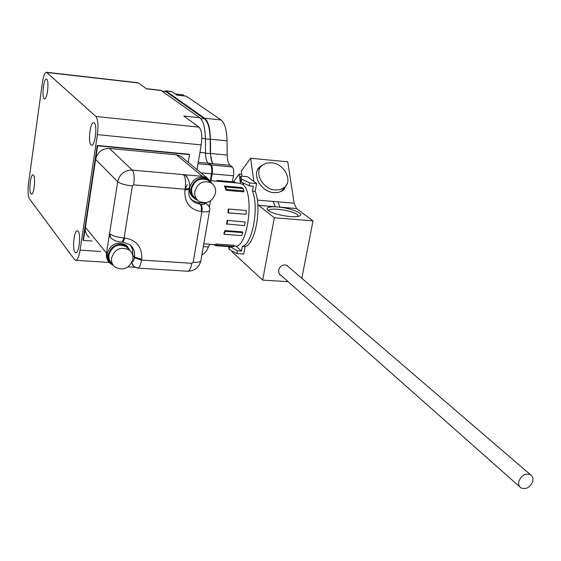 <?xml version="1.0" encoding="UTF-8"?>
<svg xmlns="http://www.w3.org/2000/svg" width="561" height="561" viewBox="0 0 561 561"><rect width="100%" height="100%" fill="white"/><g stroke="black" fill="none" stroke-linecap="round" stroke-linejoin="round"><path stroke-width="0.84" d="M288.838 267.127L287.281 265.535C283.172 264.063 280.276 265.591 278.593 270.114L279.027 273.516L281.363 275.696M257.794 204.274L258.719 205.403L275.36 206.785C269.827 206.637 267.05 207.353 267.05 208.923L268.179 210.417C272.786 214.526 294.532 218.432 299.399 216.027C301.082 215.298 301.075 214.281 299.378 212.97C295.324 210.347 288.887 208.412 280.072 207.177L277.779 201.813L273.081 201.42L275.36 206.785L296.51 208.538L313.01 220.866L301.825 278.277M298.438 216.322L297.316 214.632C292.134 210.263 268.712 207.058 268.586 210.719M262.681 164.878L259.834 166.778C250.991 174.008 260.865 192.072 274.098 192.647L278.698 192.353L282.632 190.691L283.726 189.856L287.155 183.65M271.349 162.711C283.915 163.363 293.2 180.593 284.518 187.374L280.437 189.569L275.402 190.018C262.878 189.464 253.53 172.367 261.903 165.53L266.11 163.174L271.349 162.711M233.495 181.89L239.182 174.029L240.452 183.335M258.719 205.403L274.329 217.787L262.667 280.1L231.938 251.721L232.079 250.935M241.987 176.224L241.286 171.119L250.606 158.244L253.888 181.498M255.241 191.091L255.318 191.645M243.095 184.31L242.899 182.851M239.182 174.029L241.721 174.261M262.667 280.1L288.095 281.657M274.329 217.787L313.01 220.866M250.606 158.244L287.744 161.82L294.146 203.194L296.51 208.538M518.855 481.331C521.4 475.293 525.25 473.07 530.411 474.669C532.585 476.1 533.35 478.337 532.705 481.373C530.138 487.439 526.267 489.641 521.099 487.986C518.974 486.555 518.224 484.339 518.855 481.331M197.626 200.249L195.663 199.344C191.925 196.869 190.361 193.257 190.957 188.517C194.008 179.66 199.681 176.61 207.977 179.366L211.932 183.447M208.797 179.878L206.729 178.342C198.447 175.586 192.788 178.629 189.751 187.465C189.176 191.75 190.46 195.172 193.608 197.71M214.267 244.596L216.665 244.035L234 245.262L233.979 246.447L232.584 246.882L215.284 245.669L214.134 244.589L203.797 243.86M226.56 223.958L227.205 220.333L245.185 222.044L244.526 225.655L226.56 223.958M243.986 190.929L243.628 191.848L226.153 190.34L224.449 186.028L241.868 187.556L243.088 188.51L243.986 190.929L226.504 189.415L226.153 190.34M224.155 234.316L223.86 233.593L224.891 230.578L242.422 231.889L242.731 232.612L241.679 235.606L224.155 234.316L225.192 231.3L242.731 232.612M246.062 214.267L228.025 212.928L228.208 209.141L228.65 209.064L246.23 210.487L246.062 214.267L228.467 212.857L228.65 209.064M233.993 245.991L234.842 246.048C247.878 249.154 255.115 192.15 242.569 184.366L239.757 183.244M194.863 191.336C197.731 183.012 203.068 180.144 210.852 182.739C214.547 185.053 216.097 188.503 215.508 193.096C212.528 201.518 207.121 204.316 199.281 201.504C195.768 199.183 194.295 195.796 194.863 191.336M196.091 198.692C192.605 196.385 191.133 193.012 191.694 188.58C194.541 180.305 199.842 177.465 207.584 180.046L210.144 182.15M113.392 265.402L111.779 264.329C108.897 261.847 107.698 258.628 108.196 254.68C111.8 245.024 118.069 242.212 126.996 246.258L130.461 251.118M127.943 247.071L125.952 245.059C117.039 241.02 110.783 243.818 107.193 253.46L107.502 258.214L109.83 262.225M111.59 257.941C114.984 248.867 120.874 246.23 129.261 250.031C132.144 252.38 133.343 255.479 132.852 259.322C129.339 268.502 123.371 271.061 114.956 267.008C112.249 264.68 111.127 261.657 111.59 257.941M112.305 263.747C109.612 261.426 108.49 258.425 108.953 254.729C112.326 245.711 118.175 243.095 126.513 246.882L129.009 249.743M202.458 176.329L132.284 170.116L109.43 148.441L176.399 154.822L202.458 176.329L206.883 177.669L211.511 182.711M186.813 176.463L185.396 175.256L183.3 174.604M109.43 148.441C102.046 148.483 97.432 152.136 95.601 159.401L117.677 181.729C120.278 183.713 125.18 185.109 132.368 185.901L124.135 237.962L124.893 238.018C136.793 240.185 142.396 247.282 141.716 259.315L141.589 260.059L191.862 263.319L193.145 262.289L201.876 211.728L201.14 211.665C201.616 208.145 201.329 205.719 200.27 204.393L198.314 202.654L191.736 200.214M198.314 202.654L204.506 203.166L206.792 203.959L208.369 205.473M208.054 205.088L206.665 203.846L204.506 203.166M210.431 200.88L209.33 207.212M183.51 158.49L180.628 156.126L176.399 154.822M95.601 159.401L85.405 227.275C84.907 231.398 86.17 234.771 89.192 237.387M185.067 189.246L187.234 184.639M128.174 266.84L134.843 267.26M113.027 265.192L110.419 263.621C107.263 260.893 105.952 257.366 106.492 253.032L85.405 227.275M132.368 185.901L133.707 184.842C134.619 177.599 134.142 172.69 132.284 170.116C124.514 170.207 119.647 174.078 117.677 181.729L106.492 253.032M131.709 262.737L132.922 265.676M132.733 255.416L132.627 249.954L130.566 245.325M109.528 233.481L110.734 237.794M216.223 181.154L217.577 180.474L218.692 181.371M235.95 182.907L234.8 182.002L217.577 180.474M228.025 212.928L228.467 212.857M224.891 230.578L225.192 231.3M224.449 186.028L225.634 186.988L243.088 188.51M225.634 186.988L226.504 189.415M227.205 220.333L245.185 222.044M227.605 220.676L226.953 224.309M216.665 244.035L216.644 245.227L233.979 246.447M216.644 245.227L215.284 245.669M240.76 176.112L241.749 179.19L241.23 182.059L240.255 178.959L240.76 176.112L247.583 176.729L256.615 183.559L255.199 191.322C262.106 207.402 255.15 244.869 245.143 246.468L243.762 254.042L236.91 253.572L229.161 249.35L228.523 246.595M245.143 246.468L242.401 246.272L241.539 251.04L237.422 250.753L236.91 253.572M255.199 191.322L252.443 191.084C259.315 207.17 252.373 244.673 242.401 246.272M256.615 183.559L249.694 182.942L249.175 185.838L253.327 186.203L252.443 191.084M241.749 179.19L249.694 182.942M242.731 184.499L243.481 184.134L243.649 183.209M229.645 246.679L229.161 249.35M229.933 246.7L237.422 250.753M241.539 251.04L235.971 245.999M241.23 182.059L249.175 185.838M78.133 231.272L77.376 230.781C74.164 229.94 72.081 249.007 75.013 252.261L75.819 252.801C79.031 253.67 81.114 234.344 78.133 231.272M94.269 122.929L93.743 122.649C90.279 121.506 87.74 142.235 91.008 144.822L91.59 145.138C95.047 146.316 97.593 125.313 94.269 122.929M46.801 79.29L46.465 79.108C43.786 78.098 41.57 96.674 44.123 98.631L44.494 98.841C47.166 99.893 49.396 81.093 46.801 79.29M33.513 175.207L33.015 174.885C30.504 174.078 28.611 191.343 30.932 193.847L31.458 194.211C33.969 195.046 35.862 177.571 33.513 175.207M184.401 95.945L182.97 94.851M95.868 116.457C98 119.388 98.512 125.447 97.404 134.64L80.097 250.129C78.996 256.658 77.516 260.045 75.644 260.304L74.536 259.561L29.46 198.839C27.98 195.971 27.678 190.712 28.555 183.075L42.377 82.79C43.435 76.001 44.817 72.495 46.514 72.264L95.868 116.457L199.022 127.158C201.672 130.061 202.402 135.972 201.21 144.892L197.009 169.569M188.223 162.36L189.527 154.619L189.071 154.254L97.263 145.46L83.07 239.982L83.428 240.424L92.137 241.027M160.748 90.286L199.709 117.712L183.756 116.008L199.022 127.158M46.949 72.495L138.49 82.965L146.547 88.848L161.407 90.524M138.49 82.965L137.803 82.705M97.263 145.46L97.635 145.825L83.428 240.424M189.527 154.619L97.635 145.825M201.806 138.322L205.403 138.679C205.137 127.635 203.236 120.643 199.709 117.712M205.403 138.679L205.529 152.971C205.642 158.251 206.567 161.687 208.299 163.286L210.382 164.927C211.721 166.47 212.1 169.429 211.504 173.812L210.319 180.628M211.532 173.644L211.946 173.679C212.479 169.829 212.163 167.178 210.999 165.74M211.946 173.679L210.74 180.663M162.494 91.303L165.292 91.457M165.916 91.688L204.548 118.925L200.607 118.504M205.403 138.897L210.158 139.373C209.891 128.609 208.026 121.793 204.548 118.925M210.158 139.373L210.298 153.637L212.388 163.51M208.678 163.581L208.748 163.167L211.062 164.99C212.402 166.533 212.78 169.492 212.184 173.868L210.999 180.691M164.17 91.331L166.021 91.05L204.667 118.238C208.229 121.176 210.144 128.153 210.417 139.184L210.557 153.455C210.677 158.728 211.609 162.164 213.362 163.756L208.748 163.167M212.184 173.868L233.46 175.803L232.394 181.792M233.46 175.803C234.063 171.449 233.664 168.51 232.275 166.968L211.062 164.99M210.417 139.184L227.037 140.86L227.212 155.067C227.345 160.313 228.313 163.735 230.115 165.327L232.275 166.968M227.037 140.86C226.735 129.879 224.751 122.922 221.083 119.984L204.667 118.238M166.021 91.05L172.157 91.745L177.003 95.118L186.252 96.148L221.083 119.984M172.157 91.745L171.491 91.499M201.911 254.694C204.253 254.056 206.434 251.482 208.454 246.98L203.313 246.623M209.646 244.266L208.454 246.98M257.345 200.095L273.081 201.42M294.146 203.194L277.779 201.813M133.707 184.842L185.088 189.246C186.035 182.108 185.481 177.262 183.419 174.709L185.516 175.362L187.143 176.841M201.14 211.665C189.611 209.47 184.218 202.248 184.962 190.004L185.088 189.246L189.113 188.475M204.632 203.271C205.389 204.218 204.183 204.611 200.999 204.449L194.646 202.598L190.305 198.173M109.626 233.6C112.165 235.795 117.004 237.254 124.135 237.962L122.137 242.114C118.729 242.191 115.201 241.013 111.562 238.586L109.914 236.398L109.626 233.6M184.962 190.004L188.987 189.232M193.145 262.289C197.311 262.506 199.863 262.085 200.81 261.012L200.95 260.199M209.674 210.052L209.555 210.775C208.629 211.7 206.069 212.016 201.876 211.728C202.353 208.208 202.058 205.782 200.999 204.449M124.893 238.018L122.894 242.17L129.563 244.491C133.511 247.674 135.145 251.875 134.472 257.099L134.352 257.85L141.589 260.059C140.643 265.227 139.317 267.899 137.599 268.095L187.563 271.215C189.436 271.04 190.866 268.403 191.862 263.319M132.775 255.143L134.472 257.099L141.716 259.315M134.352 257.85C133.834 260.676 133.097 261.994 132.144 261.805M131.8 262.555L133.686 266.412L137.599 268.095M97.404 134.64L201.21 144.892M100.608 251.496L80.097 250.129M205.529 152.971L199.926 152.431M208.299 163.286L198.236 162.339M210.382 164.927L197.998 163.777M201.02 172.858L211.504 173.812M210.298 153.637L205.529 153.181M213.362 163.756L230.115 165.327M210.557 153.455L227.212 155.067M279.567 274.357L280.675 275.339M268.046 210.312L267.05 208.923M257.583 169.808L259.834 166.778M284.518 187.374L281.299 191.448M530.411 474.669L286.587 265.192M519.759 486.801L279.133 273.726M207.977 179.366L206.729 178.342M210.852 182.739L207.584 180.046M126.996 246.258L125.952 245.059M129.261 250.031L126.513 246.882M206.883 177.669L180.628 156.126M192.711 200.866L194.646 202.598C187.451 196.792 189.078 194.387 188.931 189.576L189.057 188.819C190.593 184.744 189.408 180.263 185.516 175.362L185.396 175.256M206.665 203.846L206.792 203.959C209.274 206.034 210.193 208.306 209.555 210.775L200.81 261.012C198.896 267.674 194.485 271.075 187.563 271.215M240.073 183.272L210.284 180.628M122.137 242.114L122.894 242.17M137.95 82.726L46.514 72.264M109.171 262.436L75.644 260.304M160.888 90.3L146.281 88.652M165.425 91.471L162.227 91.113M171.631 91.52L165.502 90.826M183.11 94.865L175.404 94.003"/></g></svg>

